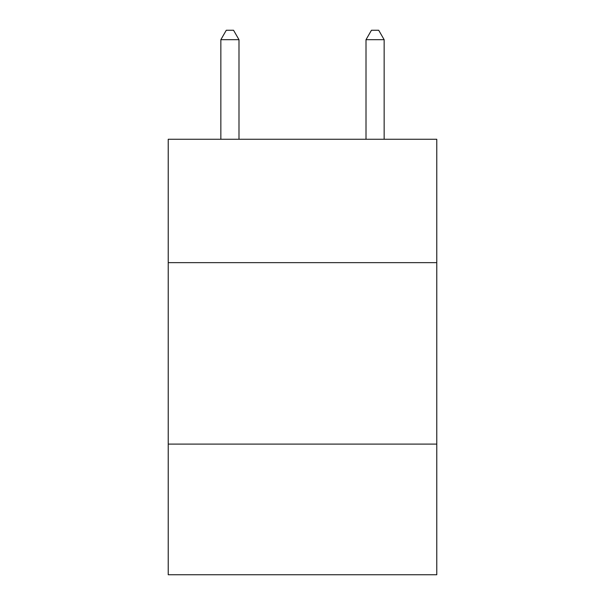 <?xml version="1.0" encoding="UTF-8"?>
<svg xmlns="http://www.w3.org/2000/svg" width="605" height="605" viewBox="0 0 605 605"><rect width="100%" height="100%" fill="white"/><g stroke="black" fill="none" stroke-linecap="round" stroke-linejoin="round"><path stroke-width="0.91" d="M436.772 262.653L436.772 139.263L168.228 139.263L168.228 262.653L436.772 262.653L436.772 574.75L168.228 574.75L168.228 262.653M436.772 444.108L168.228 444.108M238.99 139.263L238.99 39.688L220.848 39.688L220.848 139.263M220.848 39.688L226.293 30.25L233.545 30.25L238.99 39.688M384.152 139.263L384.152 39.688L366.01 39.688L366.01 139.263M366.01 39.688L371.455 30.25L378.707 30.25L384.152 39.688"/></g></svg>
